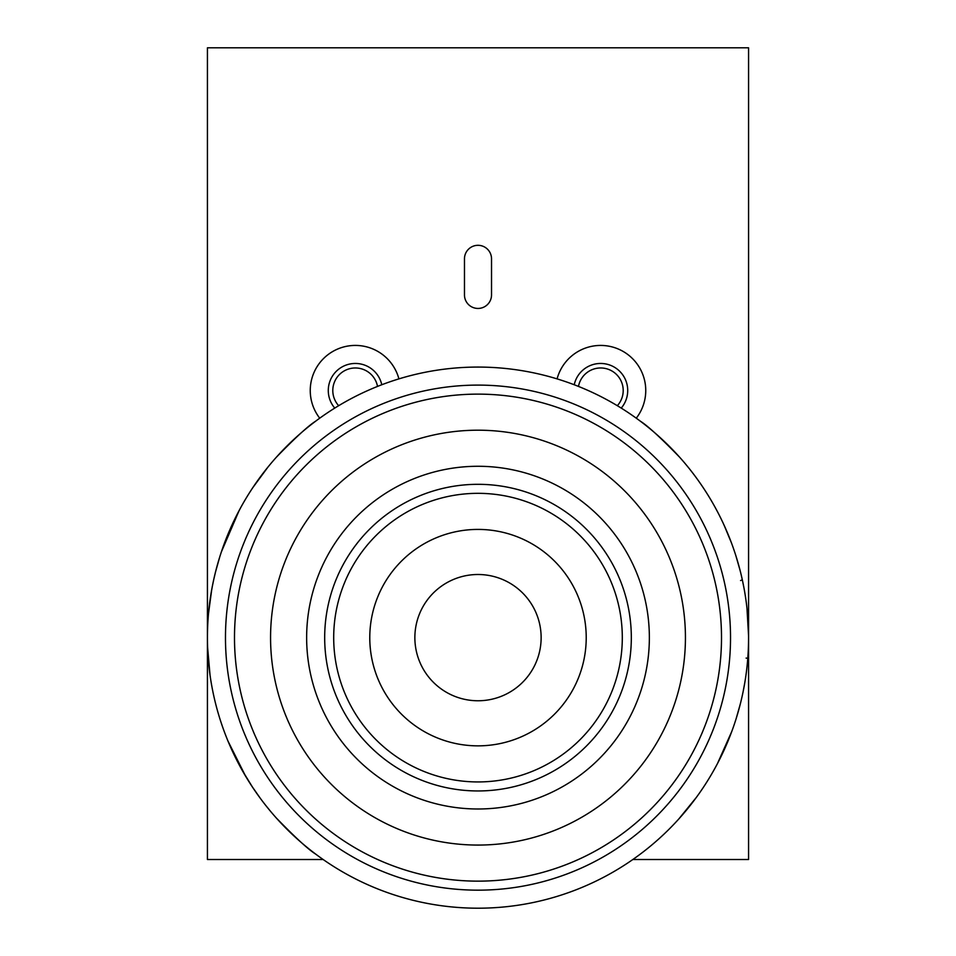 <?xml version="1.0" encoding="UTF-8"?>
<svg xmlns="http://www.w3.org/2000/svg" width="956" height="956" viewBox="0 0 956 956"><rect width="100%" height="100%" fill="white"/><g stroke="black" fill="none" stroke-linecap="round" stroke-linejoin="round"><path stroke-width="1.43" d="M334.767 408.093A27.055 27.055 0 0 1 337.062 370.57A27.055 27.055 0 0 1 381.779 384.754M377.512 386.415A22.55 22.55 0 0 0 339.846 374.143A22.55 22.55 0 0 0 338.675 405.703M398.915 378.887A45.099 45.099 0 0 0 325.649 356.576A45.099 45.099 0 0 0 319.734 418.19A45.099 45.099 0 0 1 349.478 345.809A45.099 45.099 0 0 1 398.915 378.887M574.221 384.754A27.055 27.055 0 0 1 620.301 371.908A27.055 27.055 0 0 1 621.233 408.093M617.325 405.703A22.55 22.55 0 0 0 594.25 368.897A22.55 22.55 0 0 0 578.488 386.415M636.266 418.19A45.099 45.099 0 0 0 589.553 346.813A45.099 45.099 0 0 0 557.085 378.887A45.099 45.099 0 0 1 645.754 390.514A45.099 45.099 0 0 1 636.266 418.19M323.14 859.504L207.428 859.504L207.428 47.8L748.572 47.8L748.572 859.504L632.86 859.504M491.527 294.914L491.527 258.837A13.527 13.527 0 0 0 478 245.31A13.527 13.527 0 0 0 464.473 258.837L464.473 294.914A13.527 13.527 0 0 0 478 308.441A13.527 13.527 0 0 0 491.527 294.914M457.816 697.45A63.132 63.132 0 0 1 418.178 617.445A63.132 63.132 0 0 1 498.184 577.818A63.132 63.132 0 0 1 537.822 657.824A63.132 63.132 0 0 1 457.816 697.45M276.332 818.013C295.392 837.623 308.501 849.657 315.659 854.09L312.815 851.927M739.968 570.015L735.893 555.795M748.56 635.609L746.971 608.267M369.769 637.628A108.231 108.231 0 0 0 401.472 714.156A108.231 108.231 0 0 1 401.472 561.112A108.231 108.231 0 0 1 554.528 561.112A108.231 108.231 0 0 1 554.528 714.156A108.231 108.231 0 0 1 401.472 714.156A108.231 108.231 0 0 0 554.528 714.156A108.231 108.231 0 0 0 554.528 561.112M478 908.2A270.572 270.572 0 0 1 207.428 637.628A270.572 270.572 0 0 1 478 367.068A270.572 270.572 0 0 1 748.572 637.628A270.572 270.572 0 0 1 478 908.2A270.572 270.572 0 0 1 207.428 637.628A270.572 270.572 0 0 1 478 367.068A270.572 270.572 0 0 1 748.572 637.628M234.495 637.628A243.505 243.505 0 0 1 478 394.123A243.505 243.505 0 0 1 721.505 637.628A243.505 243.505 0 0 1 478 881.145A243.505 243.505 0 0 1 234.495 637.628M715.363 507.767A270.572 270.572 0 0 0 607.873 400.277M679.668 457.255C660.608 437.645 647.499 425.611 640.341 421.178L643.185 423.341M736.108 718.793L740.291 704.034M717.37 511.508L714.789 506.728M701.107 484.573L698.812 481.274M678.64 819.161L696.291 797.483M211.348 591.776L212.459 585.717M215.554 571.855L219.713 557.061M208.528 613.394L211.67 589.96M209.997 674.769L207.607 647.475L209.579 671.614M245.561 776.117L228.03 741.175M252.659 787.397L242.346 770.584M252.958 487.429L268.039 466.97M236.156 516.324L240.637 507.767M276.332 457.255C295.392 437.645 308.501 425.611 315.659 421.178L312.815 423.341M645.348 850.243L643.185 851.927M237.47 761.526L239.801 765.971M252.049 786.465L249.898 783.155M270.512 811.286L265.637 805.287M260.247 798.224L252.157 786.633M209.017 608.375L209.495 604.312M212.483 585.598L213.714 579.706M213.881 578.93L215.542 571.891M209.543 603.965L209.364 605.351M209.233 606.486L209.041 608.207M222.951 727.934L221.075 722.473M239.084 510.647L221.422 551.779M220.979 553.106L220.43 554.803M220.262 555.328L220 556.129M731.77 731.471L717.49 763.533M717.382 763.736L715.363 767.501M744.724 683.098L743.171 691.415M705.325 490.906L707.046 493.607M731.28 542.482L724.074 525.155M740.553 580.555L742.31 579.814L743.899 587.605M747.783 658.218L746.11 658.098M356.827 758.801A171.363 171.363 0 0 1 356.827 516.467A171.363 171.363 0 0 1 599.173 516.467A171.363 171.363 0 0 1 599.173 758.801A171.363 171.363 0 0 1 356.827 758.801M305.812 809.816A243.505 243.505 0 0 1 305.812 465.453A243.505 243.505 0 0 1 650.188 465.453A243.505 243.505 0 0 1 650.188 809.816A243.505 243.505 0 0 1 305.812 809.816M225.473 637.628A252.527 252.527 0 0 0 478 890.167A252.527 252.527 0 0 0 730.527 637.628A252.527 252.527 0 0 0 478 385.101A252.527 252.527 0 0 0 225.473 637.628M369.59 746.05A153.319 153.319 0 0 1 369.59 529.218A153.319 153.319 0 0 1 586.41 529.218A153.319 153.319 0 0 1 586.41 746.05A153.319 153.319 0 0 1 369.59 746.05M624.674 490.954A207.428 207.428 0 0 1 624.674 784.314A207.428 207.428 0 0 1 331.326 784.314A207.428 207.428 0 0 1 331.326 490.954A207.428 207.428 0 0 1 624.674 490.954M375.959 739.669A144.296 144.296 0 0 1 375.959 535.599A144.296 144.296 0 0 1 580.041 535.599A144.296 144.296 0 0 1 580.041 739.669A144.296 144.296 0 0 1 375.959 739.669"/></g></svg>
